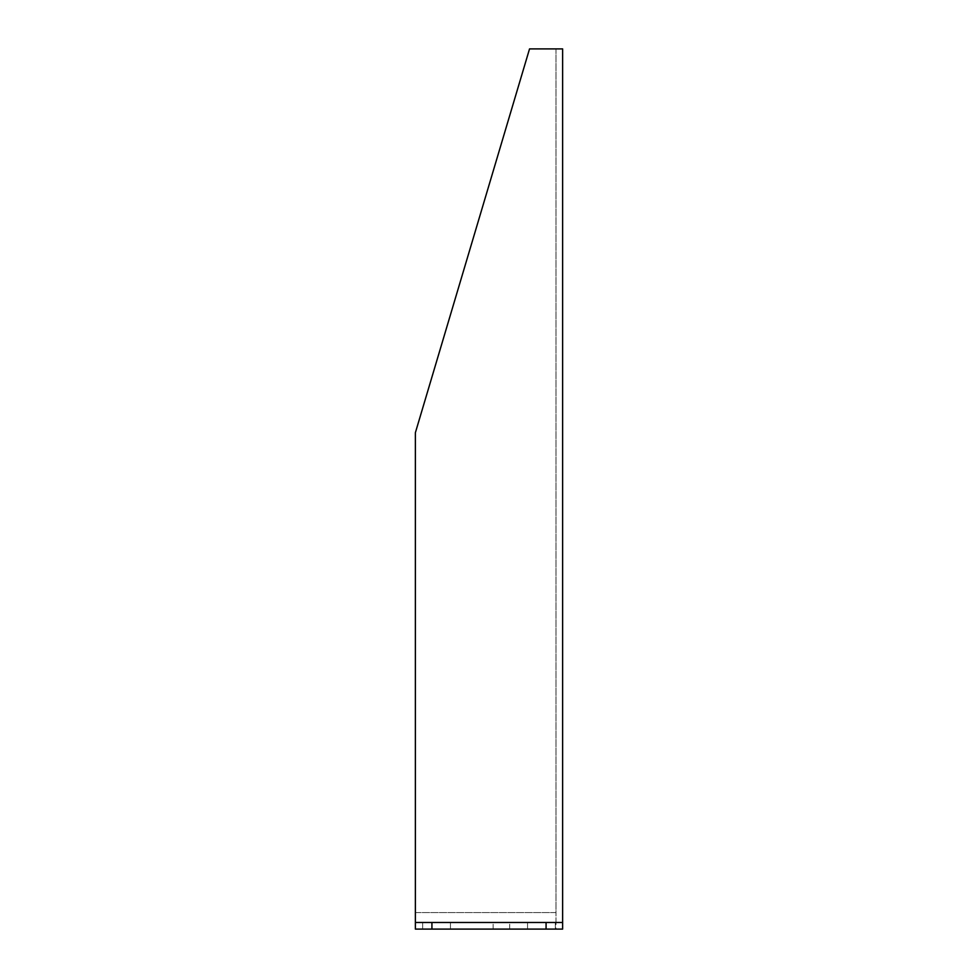 <?xml version="1.0" encoding="UTF-8"?>
<svg xmlns="http://www.w3.org/2000/svg" width="978" height="978" viewBox="0 0 978 978"><rect width="100%" height="100%" fill="white"/><g stroke="black" fill="none" stroke-linecap="round" stroke-linejoin="round"><path stroke-width="0.73" stroke-dasharray="4.89 3.67" d="M556.005 922.486L556.005 912.56L556.005 929.1L493.132 929.1L556.005 929.1L527.545 929.1L556.005 929.1L556.005 922.486L509.685 922.486L556.005 922.486M556.005 48.9L556.005 912.56L415.369 912.56L415.369 432.741L529.538 48.9L556.005 48.9L556.005 912.56L415.369 912.56L415.369 432.741L529.538 48.9L556.005 48.9M415.369 922.486L562.631 922.486L562.631 48.9L529.538 48.9L415.369 432.741L415.369 929.1L562.631 929.1L562.631 922.486L415.369 922.486L546.079 922.486L546.079 929.1M533.291 929.1L444.709 929.1L533.291 929.1M422.655 929.1L450.455 929.1L422.655 929.1L428.388 929.1L422.655 929.1L422.655 922.486L450.455 922.486L422.655 922.486L422.655 929.1L422.655 922.486L450.455 922.486L450.455 929.1L450.455 922.486L422.655 922.486L422.655 929.1M428.388 929.1L444.709 929.1L428.388 929.1M415.369 929.1L415.369 912.56L415.369 929.1M555.345 922.486L527.545 922.486L555.345 922.486L555.345 929.1L555.345 922.486L527.545 922.486L527.545 929.1L527.545 922.486L555.345 922.486L555.345 929.1L555.345 922.486M562.631 922.486L546.079 922.486M527.545 922.486L527.545 929.1L527.545 922.486M450.455 922.486L450.455 929.1L450.455 922.486M493.132 929.1L493.132 922.486L493.132 929.1M493.132 922.486L509.685 922.486L493.132 922.486M431.921 929.1L431.921 922.486M509.685 929.1L509.685 922.486L509.685 929.1"/><path stroke-width="1.47" d="M562.631 922.486L562.631 929.1L546.079 929.1L546.079 922.486L562.631 922.486L562.631 48.9L529.538 48.9L415.369 432.741L415.369 922.486L431.921 922.486L431.921 929.1L415.369 929.1L415.369 922.486M546.079 929.1L431.921 929.1M546.079 922.486L431.921 922.486"/></g></svg>
